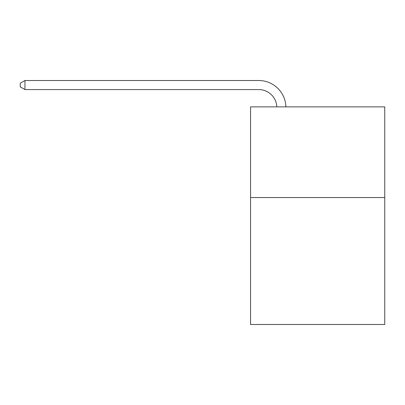 <?xml version="1.0" encoding="UTF-8"?>
<svg xmlns="http://www.w3.org/2000/svg" width="405" height="405" viewBox="0 0 405 405"><rect width="100%" height="100%" fill="white"/><g stroke="black" fill="none" stroke-linecap="round" stroke-linejoin="round"><path stroke-width="0.61" d="M384.75 197.549L384.75 324.491L250.558 324.491L250.558 106.879L384.75 106.879L384.75 197.549L250.558 197.549M258.714 89.576A18.134 18.134 0 0 1 276.833 106.879A18.134 18.134 0 0 0 258.714 89.576A18.134 18.134 0 0 1 276.833 106.879A18.134 18.134 0 0 0 258.714 89.576A18.134 18.134 0 0 1 276.833 106.879A18.134 18.134 0 0 0 258.714 89.576A18.134 18.134 0 0 1 276.833 106.879A18.134 18.134 0 0 0 258.714 89.576A18.134 18.134 0 0 1 276.833 106.879A18.134 18.134 0 0 0 258.714 89.576A18.134 18.134 0 0 1 276.833 106.879A18.134 18.134 0 0 0 258.714 89.576L24.963 89.576L20.25 86.857L20.25 83.233L24.963 80.509L258.714 80.509A27.201 27.201 0 0 1 285.905 106.879M24.963 89.576L24.963 80.509L258.714 80.509"/></g></svg>
